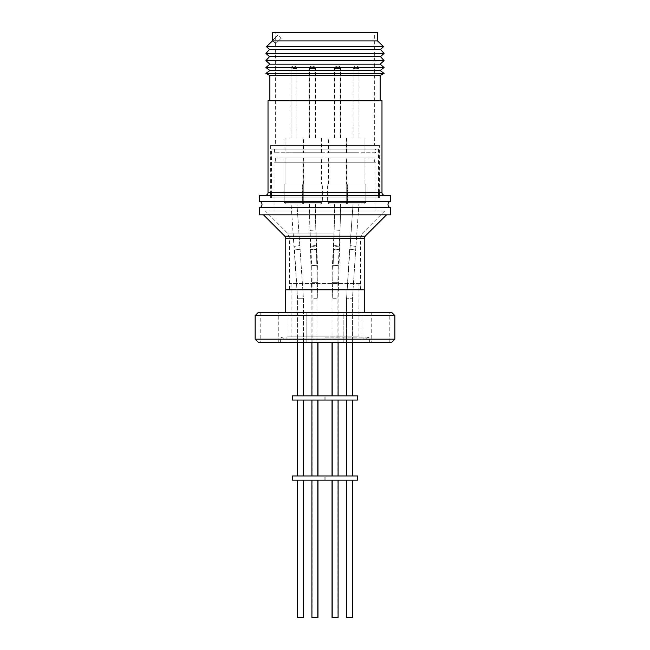 <?xml version="1.0" encoding="UTF-8"?>
<svg xmlns="http://www.w3.org/2000/svg" width="650" height="650" viewBox="0 0 650 650"><rect width="100%" height="100%" fill="white"/><g stroke="black" fill="none" stroke-linecap="round" stroke-linejoin="round"><path stroke-width="0.49" stroke-dasharray="3.25 2.44" d="M336.659 204.011L346.019 204.011L329.615 204.011L328.039 202.434L328.039 184.056L347.685 184.056L328.039 184.056L328.039 202.434L347.685 202.434L328.039 202.434L337.862 202.434L328.039 202.434L329.615 204.011L344.476 204.011L329.201 204.011L327.624 202.434L347.262 202.434L327.624 202.434L327.624 184.056L347.262 184.056L347.262 202.434L345.686 204.011L331.273 204.011L343.614 204.011M313.341 204.011L303.981 204.011L320.385 204.011L321.961 202.434L321.961 184.056L312.138 184.056L321.961 184.056L312.138 184.056L321.961 184.056L321.961 202.434L302.315 202.434L321.961 202.434L312.138 202.434L321.961 202.434L320.385 204.011L305.524 204.011L320.799 204.011L322.376 202.434L302.738 202.434L322.376 202.434L322.376 184.056L302.738 184.056L322.376 184.056M310.944 204.011L303.891 204.011L302.315 202.434L302.315 184.056L312.138 184.056L302.315 184.056L312.138 184.056L302.315 184.056L302.315 202.434L312.138 202.434L302.315 202.434L303.891 204.011L305.524 204.011M351.13 204.011L360.969 204.011M339.056 204.011L346.109 204.011L347.685 202.434L347.685 184.056L347.685 202.434L346.109 204.011L344.476 204.011M298.87 204.011L289.031 204.011M306.386 204.011L318.727 204.011L304.314 204.011L302.738 202.434L302.738 184.056M389.48 207.366L260.52 207.366L389.48 207.366M260.52 201.589L389.48 201.589L260.52 201.589M384.605 195.293L265.395 195.293L384.605 195.293M268.019 192.668L381.981 192.668M312.553 66.105L312.553 66.105C314.08 66.267 314.925 67.104 315.079 68.632L309.424 68.632L315.079 68.632C314.925 67.104 314.08 66.267 312.561 66.105M337.472 66.105L338.252 66.105L337.472 66.105M312.528 66.105L311.748 66.105L312.528 66.105M337.447 66.105L337.447 66.105C335.92 66.267 335.075 67.104 334.921 68.632L340.576 68.632L334.921 68.632C335.075 67.104 335.92 66.267 337.439 66.105M289.551 289.819L360.449 289.819L289.551 289.819L289.551 238.249L360.449 238.249L289.551 238.249L287.398 233.049L265.395 211.047L384.605 211.047L265.395 211.047M360.449 289.819L360.449 238.249L362.602 233.049L384.605 211.047M375.936 162.207L274.064 162.207L375.936 162.207L375.936 211.047L274.064 211.047L375.936 211.047M274.064 162.207L274.064 211.047M374.359 158.007L275.641 158.007L374.359 158.007L374.359 162.207L275.641 162.207L374.359 162.207M275.641 158.007L275.641 162.207M346.377 184.056L328.518 184.056L346.377 184.056L346.377 158.007L328.518 158.007L346.377 158.007M328.518 184.056L328.518 158.007M312.138 158.007L321.067 158.007L312.138 158.007M347.124 184.056L364.975 184.056L364.975 158.007L347.124 158.007L364.975 158.007L356.054 158.007L364.975 158.007L364.975 184.056L347.124 184.056L347.124 158.007L356.054 158.007L347.124 158.007L347.124 184.056L356.054 184.056L347.124 184.056M337.862 158.007L346.791 158.007L337.862 158.007M285.025 184.056L302.876 184.056L302.876 158.007L285.025 158.007L302.876 158.007L293.946 158.007L302.876 158.007L302.876 184.056L285.025 184.056L285.025 158.007L293.946 158.007L285.025 158.007L285.025 184.056L293.946 184.056L285.025 184.056M303.209 184.056L321.067 184.056L321.067 158.007L303.209 158.007L321.067 158.007L321.067 184.056L303.209 184.056L303.209 158.007L303.209 184.056M328.933 184.056L346.791 184.056L346.791 158.007L328.933 158.007L346.791 158.007L346.791 184.056L328.933 184.056L328.933 158.007L328.933 184.056M321.482 184.056L303.623 184.056L321.482 184.056L321.482 158.007L303.623 158.007L321.482 158.007M303.623 184.056L303.623 158.007M346.231 184.056L365.869 184.056L365.869 202.434L346.231 202.434L365.869 202.434L346.231 202.434L365.869 202.434L364.293 204.011L365.869 202.434L365.869 184.056L346.231 184.056L346.231 202.434L347.807 204.011L346.231 202.434L346.231 184.056L365.869 184.056L346.231 184.056M284.131 184.056L303.769 184.056L303.769 202.434L284.131 202.434L303.769 202.434L284.131 202.434L303.769 202.434L302.193 204.011L303.769 202.434L303.769 184.056L284.131 184.056L284.131 202.434L285.707 204.011L284.131 202.434L284.131 184.056L303.769 184.056L284.131 184.056M337.447 204.011L340.389 204.011L337.447 204.011M311.041 204.011L315.104 204.011L311.041 204.011M358.702 204.011L353.048 204.011L358.702 204.011M338.959 204.011L334.896 204.011L338.959 204.011M291.298 204.011L296.952 204.011L291.298 204.011M312.553 204.011L315.494 204.011L312.553 204.011M334.506 204.011L334.506 212.916L340.389 212.916L334.506 212.916A364.65 364.65 0 0 1 334.1 230.035L332.442 265.298A370.533 370.533 0 0 0 332.036 282.693L332.036 342.331M340.389 204.011L340.389 212.916A370.533 370.533 0 0 1 339.974 230.311L338.317 265.574A364.65 364.65 0 0 0 337.919 282.693L337.919 395.858L332.036 395.858L337.919 395.858M346.564 395.858L352.438 395.858L346.564 395.858L352.438 395.858L346.564 395.858L346.564 298.764L352.438 298.764L346.564 298.764L352.219 298.764L346.564 298.764L353.048 204.011L350.082 245.659L355.688 246.423L350.082 245.659L349.635 249.218L355.469 249.949L349.635 249.218L346.564 298.764L346.564 342.331M355.916 246.391L352.438 298.764L352.438 342.331L352.438 298.764L355.916 246.391L350.301 245.635L355.916 246.391L358.93 204.011L355.916 246.391M303.436 342.331L303.436 298.764L296.952 204.011L303.436 298.764L297.562 298.764L291.07 204.011L294.084 246.391L299.918 245.659L294.084 246.391L299.699 245.635L294.084 246.391L294.531 249.949L300.365 249.218L294.531 249.949L300.365 249.218L294.531 249.949L297.562 298.764L297.562 342.331L297.562 298.764L303.436 298.764L303.436 395.858L297.562 395.858L303.436 395.858M315.494 204.011L315.494 212.916L312.553 212.916L315.494 212.916A364.65 364.65 0 0 0 315.9 230.035L317.558 265.298A370.533 370.533 0 0 1 317.964 282.693L317.964 342.331M309.611 204.011L309.611 212.916L312.553 212.916L309.611 212.916A370.533 370.533 0 0 0 310.026 230.311L311.683 265.574A364.65 364.65 0 0 1 312.081 282.693L312.081 395.858L317.964 395.858L312.081 395.858M314.852 395.858L317.793 395.858L314.852 395.858M335.148 395.858L338.089 395.858L335.148 395.858M324.886 400.059L324.886 395.858M325.114 400.059L325.114 395.858M303.436 400.059L297.562 400.059L303.436 400.059L297.562 400.059L303.436 400.059L303.436 475.962L297.562 475.962L303.436 475.962M314.852 400.059L317.793 400.059L314.852 400.059M314.852 475.962L317.793 475.962L314.852 475.962M335.148 400.059L338.089 400.059L335.148 400.059M335.148 475.962L338.089 475.962L335.148 475.962M346.564 400.059L352.438 400.059L346.564 400.059L352.438 400.059L346.564 400.059L346.564 475.962L352.438 475.962L346.564 475.962M312.081 400.059L317.964 400.059L312.081 400.059L312.081 475.962L317.964 475.962L312.081 475.962M337.919 400.059L332.036 400.059L337.919 400.059L337.919 475.962L332.036 475.962L337.919 475.962M324.886 480.163L324.886 475.962M325.114 480.163L325.114 475.962M303.436 480.163L297.562 480.163L303.436 480.163L297.562 480.163L303.436 480.163L303.436 617.5L297.562 617.5M314.852 480.163L317.793 480.163L314.852 480.163M312.081 480.163L317.964 480.163L312.081 480.163L312.081 617.5L317.793 617.5L311.911 617.5M335.148 480.163L338.089 480.163L335.148 480.163M338.089 480.163L338.089 617.5L332.036 617.5M352.438 480.163L346.564 480.163L352.438 480.163L346.564 480.163L352.438 480.163L352.438 617.5L346.564 617.5M337.919 480.163L332.036 480.163L337.919 480.163L337.919 617.5M285.773 289.819L364.227 289.819L285.773 289.819M263.461 214.825L386.539 214.825L263.461 214.825M269.864 100.766L380.136 100.766L269.864 100.766M312.553 138.052L315.494 138.052L312.553 138.052M334.921 138.052L340.803 138.052L340.803 68.632L335.148 68.632L340.803 68.632C340.649 67.104 339.804 66.267 338.284 66.105C339.804 66.267 340.649 67.104 340.803 68.632L340.803 138.052L334.921 138.052L334.921 68.632L334.921 138.052L346.791 138.052L334.921 138.052M356.054 138.052L347.124 138.052L364.975 138.052L347.124 138.052L358.995 138.052L358.995 68.632L353.113 68.632L358.995 68.632C358.832 67.104 357.996 66.267 356.468 66.105C357.996 66.267 358.832 67.104 358.995 68.632L358.995 138.052L353.113 138.052L353.113 68.632C353.267 67.104 354.104 66.267 355.631 66.105C354.104 66.267 353.267 67.104 353.113 68.632L353.113 138.052L356.054 138.052M309.197 138.052L315.079 138.052L315.079 68.632L315.079 138.052L309.197 138.052L309.197 68.632L314.852 68.632L309.197 68.632C309.351 67.104 310.196 66.267 311.716 66.105C310.196 66.267 309.351 67.104 309.197 68.632L309.197 138.052L321.067 138.052L309.197 138.052M293.946 138.052L302.876 138.052L285.025 138.052L302.876 138.052L285.025 138.052L296.887 138.052L296.887 68.632L292.825 68.632L296.887 68.632C296.733 67.104 295.896 66.267 294.369 66.105C295.896 66.267 296.733 67.104 296.887 68.632L296.887 138.052L291.005 138.052L291.005 68.632L295.076 68.632L291.005 68.632C291.168 67.104 292.004 66.267 293.532 66.105C292.004 66.267 291.168 67.104 291.005 68.632L291.005 138.052L293.946 138.052M337.447 138.052L340.389 138.052L337.447 138.052M303.623 152.758L321.482 152.758L303.623 152.758L303.623 138.052L321.482 138.052L303.623 138.052M321.482 152.758L321.482 138.052M346.791 152.758L328.933 152.758L328.933 138.052L328.933 152.758L346.791 152.758L346.791 138.052L346.791 152.758L328.933 152.758L346.791 152.758M356.054 152.758L347.124 152.758L347.124 138.052L347.124 152.758L356.054 152.758M321.067 152.758L303.209 152.758L303.209 138.052L303.209 152.758L321.067 152.758L321.067 138.052L321.067 152.758L303.209 152.758L321.067 152.758M293.946 152.758L302.876 152.758L285.025 152.758L285.025 138.052L285.025 152.758L302.876 152.758L293.946 152.758M302.876 152.758L302.876 138.052L302.876 152.758M364.975 152.758L364.975 138.052L364.975 152.758M328.518 152.758L346.377 152.758L328.518 152.758L328.518 138.052L346.377 138.052L328.518 138.052M346.377 152.758L346.377 138.052M375.416 149.077L274.584 149.077L375.416 149.077L375.416 152.758L274.584 152.758L375.416 152.758M274.584 149.077L274.584 152.758M271.44 149.077L378.56 149.077L271.44 149.077L271.44 192.668M271.44 195.293L271.44 197.917L378.56 197.917L271.44 197.917M378.56 149.077L378.56 192.668M378.56 195.293L378.56 197.917M379.348 145.405L270.652 145.405L379.348 145.405L379.348 192.668M379.348 195.293L379.348 197.917L270.652 197.917L379.348 197.917M270.652 145.405L270.652 192.668M270.652 195.293L270.652 197.917M374.359 32.5L275.803 32.5L275.641 43.526L275.836 32.5L374.359 32.5L374.359 145.405L275.641 145.405L374.359 145.405M275.641 43.526L275.641 145.405M291.915 336.871L358.085 336.871L291.915 336.871L291.915 283.514L358.085 283.514L291.915 283.514M358.085 336.871L358.085 283.514M360.181 289.819L289.819 289.819L360.181 289.819L360.181 283.514L289.819 283.514L360.181 283.514M289.819 289.819L289.819 283.514M306.15 312.398L306.15 342.331L288.08 342.331L306.15 342.331L288.08 342.331L306.15 342.331L306.15 312.398L288.08 312.398L288.08 342.331L288.08 312.398L306.15 312.398M361.92 312.398L361.92 342.331L343.85 342.331L361.92 342.331L343.85 342.331L361.92 342.331L361.92 312.398L343.85 312.398L343.85 342.331L343.85 312.398L361.92 312.398M389.805 312.398L371.735 312.398L389.805 312.398L389.805 342.331L371.735 342.331L389.805 342.331M371.735 312.398L371.735 342.331M278.265 312.398L260.195 312.398L278.265 312.398L278.265 342.331L260.195 342.331L278.265 342.331M260.195 312.398L260.195 342.331M325 339.389L286.926 339.389L325 339.389M325 336.871L286.926 336.871L325 336.871M325 337.098L369.371 337.098L325 337.098M258.31 342.331L391.69 342.331M255.158 339.178L394.842 339.178M255.158 315.551L394.842 315.551M258.31 312.398L391.69 312.398M285.724 312.398L364.276 312.398L285.724 312.398M364.276 289.819L285.724 289.819M325 342.331L369.371 342.331L325 342.331M377.512 32.5L272.667 32.5L272.594 40.471L275.803 43.704M275.803 32.5L272.642 32.5M272.667 32.5L275.836 32.5M272.667 40.544L275.836 43.704M272.488 40.381L278.159 34.905L272.642 40.406M377.512 40.901L272.488 40.901M383.573 46.67L266.427 46.67M380.502 49.449L269.498 49.449M281.296 38.058L278.143 34.905L281.296 38.058L275.73 43.631M384.077 53.414L265.923 53.414M275.746 43.631L281.32 38.058M380.502 56.648L269.498 56.648M384.077 60.604L265.923 60.604M380.136 64.163L269.864 64.163M384.077 67.502L265.923 67.502M380.136 70.509L269.864 70.509M384.077 73.401L265.923 73.401M380.136 75.562L269.864 75.562M381.981 100.766L268.019 100.766M390.642 195.293L259.358 195.293M390.642 201.589L259.358 201.589M390.642 207.366L259.358 207.366M390.642 214.825L259.358 214.825M347.262 184.056L327.624 184.056M285.789 204.011L302.104 204.011M364.211 204.011L347.896 204.011M357.557 395.858L292.443 395.858M357.557 400.059L292.443 400.059M357.557 475.962L292.443 475.962M357.557 480.163L292.443 480.163M335.148 617.5L332.207 617.5L335.148 617.5M317.964 617.5L312.081 617.5M333.255 233.049L287.398 233.049L333.255 233.049M285.773 238.444L364.227 238.444M365.154 236.218L284.846 236.218M312.553 68.632L315.494 68.632L312.553 68.632M337.447 68.632L334.506 68.632L337.447 68.632M314.519 245.635L310.464 246.179L313.406 246.391L310.464 246.179L314.519 245.635L316.339 245.879L313.406 246.391L316.339 245.879L314.519 245.635M335.481 245.635L339.536 246.179L336.594 246.391L339.536 246.179L335.481 245.635L333.661 245.879L336.594 246.391L333.661 245.879L335.481 245.635M334.1 230.035L339.974 230.311L334.1 230.035M313.584 249.949L316.526 249.429L313.584 249.218L316.526 249.429L313.584 249.949M336.416 249.218L339.349 249.738L336.416 249.949L339.349 249.738L336.416 249.218M315.9 230.035L310.026 230.311L315.9 230.035M332.442 265.298L338.317 265.574L332.442 265.298M313.723 298.764L317.793 298.764L313.723 298.764M336.277 298.764L332.207 298.764L336.277 298.764M336.416 249.949L333.474 249.429L335.294 249.194L333.474 249.429L336.416 249.949M312.471 249.974L310.651 249.738L313.584 249.218L310.651 249.738L312.471 249.974M311.683 265.574L317.558 265.298L311.683 265.574M337.919 282.693L332.036 282.693L337.919 282.693M312.081 282.693L317.964 282.693L312.081 282.693M315.494 138.052L315.494 68.632C315.339 67.104 314.502 66.267 312.975 66.105M334.506 138.052L334.506 68.632C334.661 67.104 335.498 66.267 337.025 66.105M309.221 204.011L311.911 298.764L311.911 342.331L311.911 298.764L309.221 204.011M338.089 342.331L338.089 298.764L340.779 204.011L338.089 298.764L338.089 395.858M315.104 204.011L317.793 298.764L315.104 204.011M334.896 204.011L332.207 298.764L334.896 204.011M317.793 395.858L317.793 342.331M338.089 400.059L338.089 475.962M317.793 400.059L317.793 475.962M317.793 480.163L317.793 617.5M340.389 138.052L340.389 68.632C340.234 67.104 339.389 66.267 337.862 66.105M286.926 336.871L286.926 339.389L280.629 337.098L280.629 342.331M363.074 336.871L363.074 339.389L369.371 337.098L369.371 342.331M309.611 138.052L309.611 68.632C309.766 67.104 310.611 66.267 312.138 66.105M332.207 342.331L332.207 395.858M332.207 400.059L332.207 475.962M332.207 480.163L332.207 617.5"/><path stroke-width="0.97" d="M389.48 201.589A3.583 3.583 0 0 0 389.48 207.366M260.52 201.589A3.583 3.583 0 0 1 260.52 207.366M265.395 195.293A2.624 2.624 90 0 0 268.019 192.668L268.019 100.766L381.981 100.766L381.981 192.668A2.624 2.624 -90 0 0 384.605 195.293M346.564 342.331L346.564 395.858M352.438 342.331L352.438 395.858L352.438 342.331M297.562 342.331L297.562 395.858L297.562 342.331M303.436 342.331L303.436 395.858M332.036 342.331L332.036 395.858M317.964 342.331L317.964 395.858M292.443 395.858L357.557 395.858L357.557 400.059L292.443 400.059L292.443 395.858M297.562 400.059L297.562 475.962L297.562 400.059M303.436 400.059L303.436 475.962M346.564 400.059L346.564 475.962M352.438 400.059L352.438 475.962L352.438 400.059M317.964 400.059L317.964 475.962M332.036 400.059L332.036 475.962M292.443 475.962L357.557 475.962L357.557 480.163L292.443 480.163L292.443 475.962M297.562 617.5L297.562 480.163L297.562 617.5L303.436 617.5L303.436 480.163M311.911 617.5L311.911 480.163L311.911 617.5L317.964 617.5L317.964 480.163M332.036 480.163L332.036 617.5L338.089 617.5L338.089 480.163M346.564 617.5L346.564 480.163L346.564 617.5L352.438 617.5L352.438 480.163M364.227 289.819L364.227 238.444L285.773 238.444L284.846 236.218L263.461 214.825M285.773 289.819L285.773 238.444M284.846 236.218L365.154 236.218L386.539 214.825M259.358 214.825L390.642 214.825L390.642 207.366L259.358 207.366L259.358 214.825M259.358 195.293L390.642 195.293L390.642 201.589L259.358 201.589L259.358 195.293M269.864 100.766L269.864 75.562L380.136 75.562L380.136 100.766M380.136 75.562L384.077 73.401L265.923 73.401L269.864 75.562M265.923 73.401L269.864 70.509L380.136 70.509L384.077 73.401M380.136 70.509L384.077 67.502L265.923 67.502L269.864 70.509M265.923 67.502L269.864 64.163L380.136 64.163L384.077 67.502M380.136 64.163L384.077 60.604L265.923 60.604L269.864 64.163M265.923 60.604L269.498 56.648L380.502 56.648L384.077 60.604M380.502 56.648L384.077 53.414L265.923 53.414L269.498 56.648M265.923 53.414L269.498 49.449L380.502 49.449L384.077 53.414M380.502 49.449L383.573 46.67L266.427 46.67L269.498 49.449M271.44 192.668L271.44 195.293M378.56 192.668L378.56 195.293M377.512 40.901L377.512 32.5L272.642 32.5L272.488 40.901L377.512 40.901L383.573 46.67M272.488 40.901L266.427 46.67M379.348 192.668L379.348 195.293M270.652 192.668L270.652 195.293M391.69 342.331L258.31 342.331L255.158 339.178L394.842 339.178L391.69 342.331M255.158 315.551L258.31 312.398L391.69 312.398L394.842 315.551L255.158 315.551L255.158 339.178M285.724 312.398L285.724 289.819L364.276 289.819L364.276 312.398M381.981 192.668L268.019 192.668M317.793 342.331L317.793 395.858M338.089 342.331L338.089 395.858M317.793 400.059L317.793 475.962M338.089 400.059L338.089 475.962M317.793 480.163L317.793 617.5M394.842 315.551L394.842 339.178M365.154 236.218L364.227 238.444M311.911 342.331L311.911 395.858L311.911 342.331M332.207 342.331L332.207 395.858M311.911 400.059L311.911 475.962L311.911 400.059M332.207 400.059L332.207 475.962M332.207 480.163L332.207 617.5"/></g></svg>
